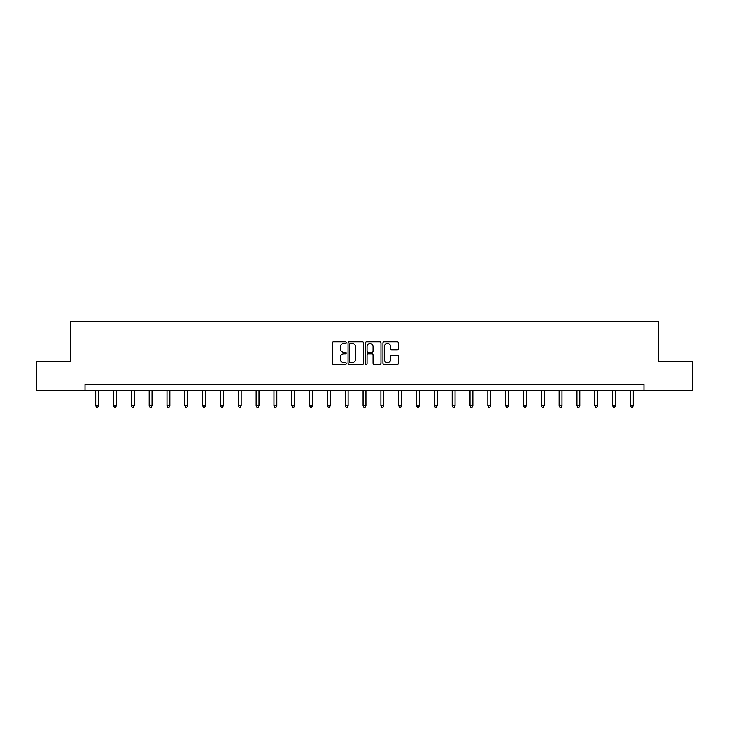 <?xml version="1.0" encoding="UTF-8"?>
<svg xmlns="http://www.w3.org/2000/svg" width="729" height="729" viewBox="0 0 729 729"><rect width="100%" height="100%" fill="white"/><g stroke="black" fill="none" stroke-linecap="round" stroke-linejoin="round"><path stroke-width="1.09" d="M346.22 342.63A0.784 0.784 0 0 0 345.437 341.846L333.517 341.846A1.121 1.121 0 0 0 332.397 342.967L332.397 363.16A1.121 1.121 0 0 0 333.517 364.281L345.437 364.281A0.784 0.784 0 0 0 346.22 363.489A0.784 0.784 0 0 0 345.437 362.705L343.888 362.705A3.59 3.59 0 0 1 340.306 359.115L340.306 357.438A3.59 3.59 0 0 1 343.888 353.847L345.437 353.847A0.784 0.784 0 0 0 346.22 353.064A0.784 0.784 0 0 0 345.437 352.28L343.888 352.28A3.59 3.59 0 0 1 340.306 348.69L340.306 347.004A3.59 3.59 0 0 1 343.888 343.414L345.437 343.414A0.784 0.784 0 0 0 346.22 342.63M397.278 349.756A1.121 1.121 0 0 0 398.399 348.635L398.399 342.967A1.121 1.121 0 0 0 397.278 341.846L384.046 341.846A1.121 1.121 0 0 0 382.925 342.967L382.925 363.16A1.121 1.121 0 0 0 384.046 364.281L397.278 364.281A1.121 1.121 0 0 0 398.399 363.16L398.399 356.317A1.121 1.121 0 0 0 397.278 355.196L391.61 355.196A1.121 1.121 0 0 0 390.489 356.317L390.489 359.707A2.998 2.998 0 0 1 387.491 362.705A2.998 2.998 0 0 1 384.493 359.707L384.493 346.421A2.998 2.998 0 0 1 387.491 343.414A2.998 2.998 0 0 1 390.489 346.421L390.489 348.635A1.121 1.121 0 0 0 391.61 349.756L397.278 349.756M85.011 390.197L36.45 390.197L36.45 361.63L70.503 361.63L70.503 321.644L658.497 321.644L658.497 361.63L692.55 361.63L692.55 390.197L643.989 390.197L643.989 384.484L85.011 384.484L85.011 390.197L643.989 390.197M363.516 342.967A1.121 1.121 0 0 0 362.395 341.846L349.164 341.846A1.121 1.121 0 0 0 348.043 342.967L348.043 363.16A1.121 1.121 0 0 0 349.164 364.281L362.395 364.281A1.121 1.121 0 0 0 363.516 363.16L363.516 342.967M366.605 341.846L379.836 341.846A1.121 1.121 0 0 1 380.957 342.967L380.957 363.16A1.121 1.121 0 0 1 379.836 364.281L374.177 364.281A1.121 1.121 0 0 1 373.048 363.16L373.048 354.968A1.121 1.121 0 0 0 371.927 353.847L368.172 353.847A1.121 1.121 0 0 0 367.052 354.968L367.052 363.489A0.784 0.784 0 0 1 366.268 364.281A0.784 0.784 0 0 1 365.484 363.489L365.484 342.967A1.121 1.121 0 0 1 366.605 341.846M350.394 343.414A0.784 0.784 0 0 0 349.61 344.197L349.61 361.921A0.784 0.784 0 0 0 350.394 362.705L352.025 362.705A3.59 3.59 0 0 0 355.615 359.115L355.615 347.004A3.59 3.59 0 0 0 352.025 343.414L350.394 343.414M373.048 346.475A2.998 2.998 0 0 0 370.05 343.468A2.998 2.998 0 0 0 367.052 346.475L367.052 351.159A1.121 1.121 0 0 0 368.172 352.28L371.927 352.28A1.121 1.121 0 0 0 373.048 351.159L373.048 346.475M95.699 390.197L95.699 405.871L98.552 405.871L98.552 390.197M98.552 405.871L97.695 407.356L96.556 407.356L95.699 405.871M113.524 390.197L113.524 405.871L116.376 405.871L116.376 390.197M116.376 405.871L115.519 407.356L114.38 407.356L113.524 405.871M131.348 390.197L131.348 405.871L134.2 405.871L134.2 390.197M134.2 405.871L133.343 407.356L132.204 407.356L131.348 405.871M149.172 390.197L149.172 405.871L152.024 405.871L152.024 390.197M152.024 405.871L151.167 407.356L150.028 407.356L149.172 405.871M166.996 390.197L166.996 405.871L169.848 405.871L169.848 390.197M169.848 405.871L168.991 407.356L167.852 407.356L166.996 405.871M184.82 390.197L184.82 405.871L187.681 405.871L187.681 390.197M187.681 405.871L186.824 407.356L185.676 407.356L184.82 405.871M202.644 390.197L202.644 405.871L205.505 405.871L205.505 390.197M205.505 405.871L204.649 407.356L203.5 407.356L202.644 405.871M220.468 390.197L220.468 405.871L223.329 405.871L223.329 390.197M223.329 405.871L222.473 407.356L221.324 407.356L220.468 405.871M238.292 390.197L238.292 405.871L241.153 405.871L241.153 390.197M241.153 405.871L240.297 407.356L239.158 407.356L238.292 405.871M256.125 390.197L256.125 405.871L258.977 405.871L258.977 390.197M258.977 405.871L258.121 407.356L256.982 407.356L256.125 405.871M273.949 390.197L273.949 405.871L276.801 405.871L276.801 390.197M276.801 405.871L275.945 407.356L274.806 407.356L273.949 405.871M291.773 390.197L291.773 405.871L294.625 405.871L294.625 390.197M294.625 405.871L293.769 407.356L292.63 407.356L291.773 405.871M309.597 390.197L309.597 405.871L312.449 405.871L312.449 390.197M312.449 405.871L311.593 407.356L310.454 407.356L309.597 405.871M327.421 390.197L327.421 405.871L330.283 405.871L330.283 390.197M330.283 405.871L329.417 407.356L328.278 407.356L327.421 405.871M345.245 390.197L345.245 405.871L348.107 405.871L348.107 390.197M348.107 405.871L347.25 407.356L346.102 407.356L345.245 405.871M363.069 390.197L363.069 405.871L365.931 405.871L365.931 390.197M365.931 405.871L365.074 407.356L363.926 407.356L363.069 405.871M380.893 390.197L380.893 405.871L383.755 405.871L383.755 390.197M383.755 405.871L382.898 407.356L381.75 407.356L380.893 405.871M398.717 390.197L398.717 405.871L401.579 405.871L401.579 390.197M401.579 405.871L400.722 407.356L399.583 407.356L398.717 405.871M416.551 390.197L416.551 405.871L419.403 405.871L419.403 390.197M419.403 405.871L418.546 407.356L417.407 407.356L416.551 405.871M434.375 390.197L434.375 405.871L437.227 405.871L437.227 390.197M437.227 405.871L436.37 407.356L435.231 407.356L434.375 405.871M452.199 390.197L452.199 405.871L455.051 405.871L455.051 390.197M455.051 405.871L454.194 407.356L453.055 407.356L452.199 405.871M470.023 390.197L470.023 405.871L472.875 405.871L472.875 390.197M472.875 405.871L472.018 407.356L470.879 407.356L470.023 405.871M487.847 390.197L487.847 405.871L490.708 405.871L490.708 390.197M490.708 405.871L489.842 407.356L488.703 407.356L487.847 405.871M505.671 390.197L505.671 405.871L508.532 405.871L508.532 390.197M508.532 405.871L507.676 407.356L506.527 407.356L505.671 405.871M523.495 390.197L523.495 405.871L526.356 405.871L526.356 390.197M526.356 405.871L525.5 407.356L524.351 407.356L523.495 405.871M541.319 390.197L541.319 405.871L544.18 405.871L544.18 390.197M544.18 405.871L543.324 407.356L542.176 407.356L541.319 405.871M559.152 390.197L559.152 405.871L562.004 405.871L562.004 390.197M562.004 405.871L561.148 407.356L560.009 407.356L559.152 405.871M576.976 390.197L576.976 405.871L579.828 405.871L579.828 390.197M579.828 405.871L578.972 407.356L577.833 407.356L576.976 405.871M594.8 390.197L594.8 405.871L597.652 405.871L597.652 390.197M597.652 405.871L596.796 407.356L595.657 407.356L594.8 405.871M612.624 390.197L612.624 405.871L615.476 405.871L615.476 390.197M615.476 405.871L614.62 407.356L613.481 407.356L612.624 405.871M630.448 390.197L630.448 405.871L633.301 405.871L633.301 390.197M633.301 405.871L632.444 407.356L631.305 407.356L630.448 405.871"/></g></svg>
